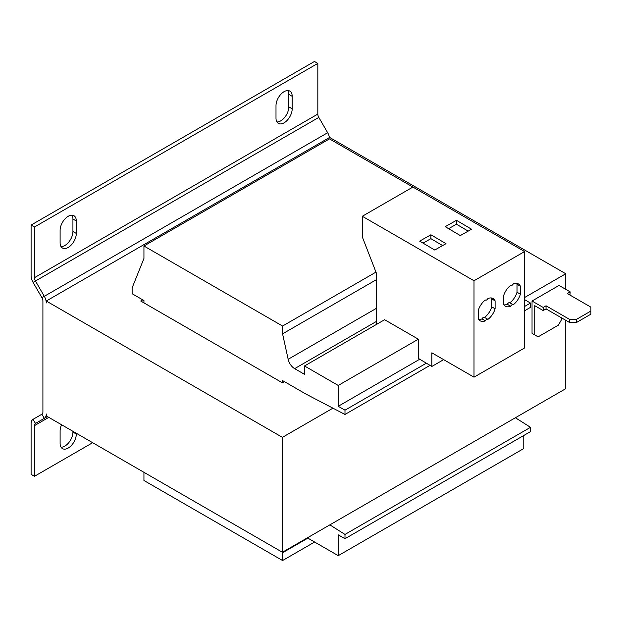 <?xml version="1.0" encoding="UTF-8"?>
<svg xmlns="http://www.w3.org/2000/svg" width="622" height="622" viewBox="0 0 622 622"><rect width="100%" height="100%" fill="white"/><g stroke="black" fill="none" stroke-linecap="round" stroke-linejoin="round"><path stroke-width="0.93" d="M284.098 122.814A11.453 6.609 120 0 0 292.192 108.796L292.192 96.332A11.453 6.609 120 0 0 289.821 91.092A11.453 6.609 120 0 0 280.996 94.155A11.453 6.609 120 0 0 275.997 105.678L275.997 118.141A11.453 6.609 120 0 0 278.368 123.381A11.453 6.609 120 0 0 284.098 122.814M276.938 121.966A11.453 6.609 120 0 0 280.724 120.87A11.453 6.609 120 0 0 288.818 106.844L288.818 94.381A11.453 6.609 120 0 0 287.877 90.555M68.202 247.463A11.453 6.609 120 0 0 76.304 233.437L76.304 220.973A11.453 6.609 120 0 0 73.932 215.733A11.453 6.609 120 0 0 65.108 218.796A11.453 6.609 120 0 0 60.109 230.319L60.109 242.782A11.453 6.609 120 0 0 62.48 248.03A11.453 6.609 120 0 0 68.202 247.463M61.049 246.615A11.453 6.609 120 0 0 64.836 245.511A11.453 6.609 120 0 0 72.929 231.493L72.929 219.022A11.453 6.609 120 0 0 71.989 215.196M61.562 424.748A11.453 6.609 120 0 0 60.109 430.922L60.109 443.385A11.453 6.609 120 0 0 62.48 448.625A11.453 6.609 120 0 0 68.202 448.058A11.453 6.609 120 0 0 76.304 434.039L76.304 433.262M61.049 447.21A11.453 6.609 120 0 0 64.836 446.114A11.453 6.609 120 0 0 72.929 432.088L72.929 431.31M504.061 304.866A12.883 7.433 120 0 0 507.311 304.282A2.387 1.376 -60 0 1 508.586 302.867A2.387 1.376 -60 0 1 509.783 302.751A2.387 1.376 -60 0 1 509.869 302.805L513.064 304.648M511.96 304.811A2.387 1.376 -60 0 1 513.158 304.694A2.387 1.376 -60 0 1 513.236 304.749A12.883 7.433 120 0 0 520.396 294.183L520.396 286.237A12.883 7.433 120 0 0 518.398 283.92A12.883 7.433 120 0 0 513.236 283.927A2.387 1.376 -60 0 1 510.771 285.459A2.387 1.376 -60 0 1 510.685 285.405A12.883 7.433 120 0 0 503.532 295.971L503.532 303.917A12.883 7.433 120 0 0 505.523 306.234A12.883 7.433 120 0 0 510.685 306.226A2.387 1.376 -60 0 1 511.96 304.811M478.761 319.475A12.883 7.433 120 0 0 482.011 318.884A2.387 1.376 -60 0 1 483.286 317.477A2.387 1.376 -60 0 1 484.484 317.352A2.387 1.376 -60 0 1 484.569 317.414L487.765 319.257M486.661 319.42A2.387 1.376 -60 0 1 487.858 319.304A2.387 1.376 -60 0 1 487.936 319.358A12.883 7.433 120 0 0 495.096 308.784L495.096 300.846A12.883 7.433 120 0 0 493.106 298.529A12.883 7.433 120 0 0 487.936 298.537A2.387 1.376 -60 0 1 485.471 300.061A2.387 1.376 -60 0 1 485.385 300.006A12.883 7.433 120 0 0 478.232 310.58L478.232 318.526A12.883 7.433 120 0 0 480.223 320.835A12.883 7.433 120 0 0 485.385 320.835A2.387 1.376 -60 0 1 486.661 319.42M565.771 289.331L565.771 273.758L329.637 137.423L46.277 301.017L282.411 437.352L282.411 552.258L46.277 415.924L46.277 413.98A9.54 5.505 -120 0 1 44.302 418.342L35.462 423.45L33.075 419.321L41.915 414.213A4.774 2.752 -120 0 0 42.91 412.028L42.91 301.017A4.774 2.752 -120 0 0 41.915 297.697L33.075 282.38A9.54 5.505 60 0 1 31.1 275.725L31.1 225.063L34.474 227.007L34.474 277.676A4.774 2.752 60 0 0 35.462 281.004L44.302 296.313L41.915 297.697M142.757 299.851L140.735 301.017L282.411 382.818L284.433 381.644M282.575 382.717L282.575 380.578L306.195 394.208L344.985 414.462L344.985 410.178L338.236 406.283L338.236 385.446L418.349 339.192L418.349 358.396L431.847 366.459L443.649 359.64M338.236 406.283L419.741 359.228M338.236 385.446L304.508 365.969L384.621 319.716L418.349 339.192M304.508 365.969L304.508 374.343L294.641 368.644A9.54 5.505 60 0 1 288.157 359.283L282.575 333.835L282.575 326.045L375.968 272.125M431.847 366.459L431.847 352.822L474.011 377.165L474.011 280.763L362.307 216.269L362.307 236.912L376.528 273.548L376.528 323.417L377.367 323.899M282.575 333.835L376.528 279.597M474.011 377.165L524.61 347.955L524.61 251.552L329.466 138.885L143.939 246.001L143.939 258.464L132.128 287.869L132.128 293.716L143.939 300.535L143.939 302.867M282.575 326.045L143.939 246.001M143.939 472.308L143.939 480.487L282.575 560.531L314.623 542.026M282.575 560.531L282.575 552.74L307.882 538.131M282.575 552.74L282.73 552.072M307.377 537.843L338.236 555.664L523.771 448.548L523.771 435.501M338.236 555.664L338.236 534.827L344.985 538.714L530.512 431.606L530.512 427.322L515.389 417.751M344.985 538.714L344.985 534.43L530.512 427.322M344.985 534.43L329.854 524.867M344.985 414.462L430.02 365.363M524.61 310.759L530.512 307.346L530.512 303.062L524.61 299.656M344.985 410.178L426.373 363.186M524.61 306.467L530.512 303.062M46.277 301.017L46.277 302.968A9.54 5.505 -120 0 0 44.302 296.313L327.662 132.719L318.814 117.41L33.075 282.38M327.662 132.719A9.54 5.505 60 0 1 329.466 137.524M31.1 225.063L314.452 61.469L317.826 63.413L317.826 114.083A4.774 2.752 -120 0 0 318.814 117.41M317.826 63.413L34.474 227.007M48.788 417.37L34.474 425.635A4.774 2.752 60 0 1 35.462 423.45L47.389 416.561L44.302 418.342L41.915 414.213M34.474 425.635L34.474 476.296L31.1 474.353L31.1 423.683A9.54 5.505 60 0 1 33.075 419.321M34.474 476.296L92.662 442.701M419.663 241.134L434.747 250.028L445.997 243.668L430.906 234.774L419.663 241.134M445.22 226.68L460.311 235.575L471.562 229.215L456.47 220.32L445.22 226.68M362.307 216.269L412.907 187.059M474.011 280.763L524.61 251.552M565.771 320.299L565.771 388.664L282.411 552.258M565.771 273.758L524.61 297.518M332.941 408.172L282.411 437.352M535.41 335.297L532.035 333.353L538.108 336.852L558.346 325.174L561.72 319.327L561.72 317.966M546.038 305.791L569.651 319.428L576.392 319.428L576.392 322.538L569.651 322.538L546.038 308.909L546.038 305.791L543.169 307.447L532.035 301.017L532.035 333.353M532.035 301.017L559.022 285.436L570.156 291.866L567.287 293.522L590.9 307.151L590.9 311.047L576.392 319.428M576.392 322.538L590.9 314.164L590.9 311.047M546.038 308.909L543.169 310.565L534.733 305.697L534.733 334.908M569.985 295.077L570.156 291.866M543.169 307.447L543.169 310.565M569.651 322.538L569.651 319.428M482.011 318.884L485.385 320.835M484.569 317.407A12.883 7.433 120 0 0 491.722 306.84L495.096 308.784M491.722 306.84L491.722 298.894L495.096 300.846M491.722 298.894A12.883 7.433 120 0 0 491.193 297.946M507.311 304.282L510.685 306.226M509.869 302.797A12.883 7.433 120 0 0 517.022 292.231L520.396 294.183M517.022 292.231L517.022 284.285L520.396 286.237M517.022 284.285A12.883 7.433 120 0 0 516.493 283.337M468.187 231.12L456.47 224.215L448.594 228.671M456.47 224.215L456.47 220.32M442.623 245.573L430.906 238.669L423.03 243.124M430.906 238.669L430.906 234.774M292.192 108.796L288.818 106.844M76.304 233.437L72.929 231.493M76.304 434.039L72.929 432.088M294.641 368.644L376.528 321.372M288.157 359.283L376.528 308.263M317.826 114.083L34.474 277.676M47.389 416.561L35.462 423.45M76.304 220.973L72.929 219.022M292.192 96.332L288.818 94.381M509.783 302.751L513.158 304.694M484.484 317.352L487.858 319.304"/></g></svg>
